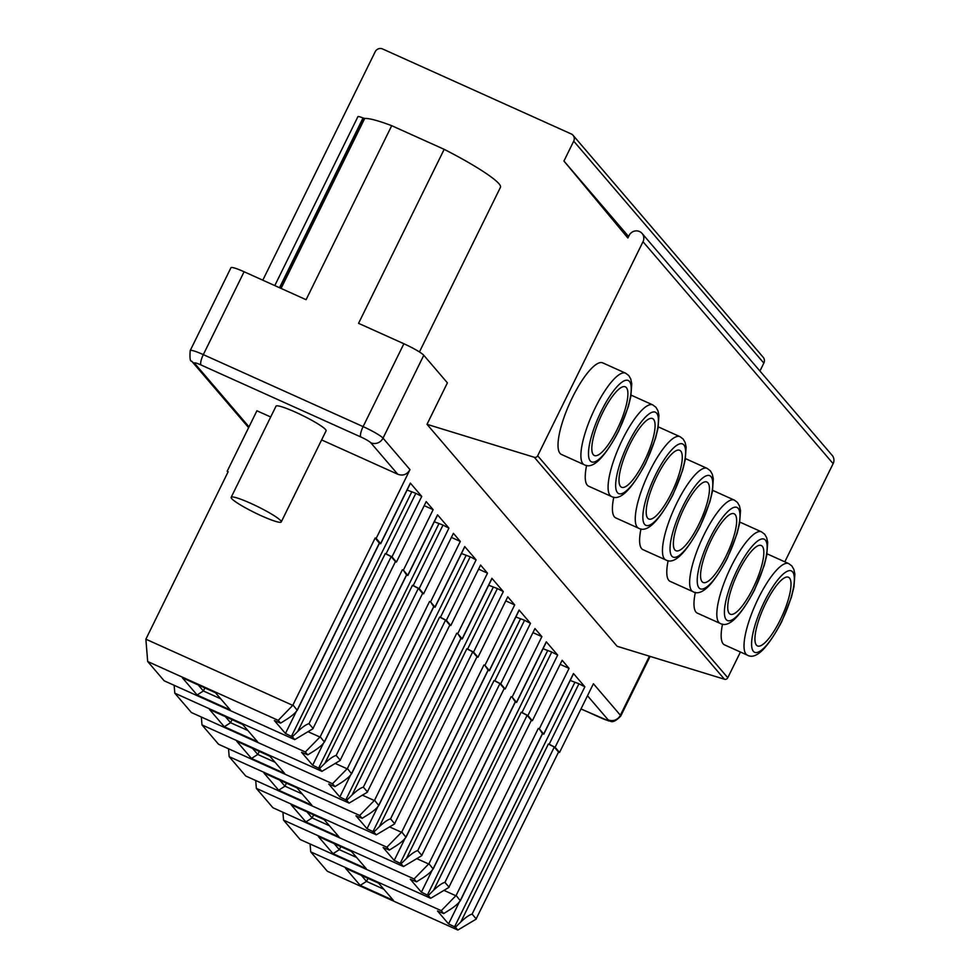 <?xml version="1.0" encoding="UTF-8"?>
<svg xmlns="http://www.w3.org/2000/svg" width="979" height="979" viewBox="0 0 979 979"><rect width="100%" height="100%" fill="white"/><g stroke="black" fill="none" stroke-linecap="round" stroke-linejoin="round"><path stroke-width="1.47" d="M262.8 280.19L375.214 51.716A5.58 5.336 139.4 0 1 382.569 48.95L571.271 133.964A5.58 5.336 139.4 0 1 573.718 141.147L563.941 161.033L627.869 237.983L629.118 235.45A7.905 7.551 139.4 0 1 642.065 233.43A7.905 7.551 139.4 0 1 643.007 241.703L537.667 455.786A2.79 2.668 139.4 0 1 534.301 457.279L427.003 424.323L447.403 382.85L423.785 355.279A18.601 2.252 -153.8 0 0 403.886 343.751L358.559 323.327L444.172 149.334L391.71 125.691L306.084 299.696L244.101 271.758A18.601 2.252 -153.8 0 0 230.971 267.708L190.207 350.568A18.601 2.252 26.2 0 1 203.326 354.618A9.3 2.496 114.3 0 0 201.038 364.983L360.823 436.977A9.3 1.126 26.2 0 1 370.772 442.741L397.743 474.228L321.614 439.926M423.785 355.279L383.022 438.139L409.981 469.614L376.181 538.426L380.598 543.59L379.326 543.48M380.598 543.59L410.36 483.1L421.741 496.39L391.979 556.88L396.422 562.056L426.208 501.603L433.134 509.68L424.213 505.666M406.518 575.224L407.79 575.322L403.372 570.17L433.134 509.68M407.79 575.322L437.552 514.844L448.933 528.122L419.171 588.612L423.601 593.8L453.399 533.347L460.314 541.424L451.392 537.398M433.697 606.956L434.97 607.066L430.552 601.901L460.314 541.424M434.97 607.066L464.731 546.576L476.112 559.866L446.351 620.343L450.793 625.532L480.579 565.079L487.505 573.156L478.584 569.142M460.889 638.687L462.161 638.797L457.744 633.646L487.505 573.156M462.161 638.797L491.923 578.32L503.304 591.597L473.542 652.087L477.985 657.264L507.771 596.823L514.685 604.9L505.764 600.873M488.068 670.431L489.341 670.542L484.923 665.377L514.685 604.9M489.341 670.542L519.103 610.052L530.483 623.342L500.722 683.819L505.164 689.008L534.95 628.555L541.876 636.631L532.955 632.618M515.26 702.163L516.533 702.273L512.115 697.121L541.876 636.631M516.533 702.273L546.294 641.783L557.675 655.073L527.914 715.563L532.356 720.74L562.142 660.287L569.068 668.376L560.135 664.349M542.439 733.907L543.712 734.005L539.294 728.853L569.068 668.376M543.712 734.005L573.474 673.528L584.855 686.817L555.093 747.295L559.535 752.484L593.409 683.746L620.38 715.233A9.3 8.884 139.4 0 1 608.13 719.834A9.3 1.126 26.2 0 1 601.742 718.243L581.012 708.894M427.003 424.323L617.125 646.275L724.423 679.23A2.79 2.668 139.4 0 0 727.789 677.737L740.43 652.026M409.981 469.614C407.08 474.582 402.993 476.124 397.743 474.228M270.693 416.981L256.914 410.776L227.177 471.291L227.936 472.184M231.166 497.32L276.017 406.175A27.901 3.365 26.2 0 1 295.695 412.257A27.901 3.365 26.2 0 1 326.093 430.821L281.242 521.966A27.901 3.365 26.2 0 1 261.552 515.884A27.901 3.365 26.2 0 1 231.166 497.32A27.901 3.365 26.2 0 1 250.857 503.39A27.901 3.365 26.2 0 1 281.242 521.966M376.181 538.426L375.19 537.985L292.745 705.357L145.871 639.189L228.156 471.731L227.177 471.291M375.19 537.985L379.338 543.149M407.105 490.038L415.83 493.33L386.069 553.82L385.261 553.588L391.184 556.647L395.443 561.616L312.839 728.817L294.728 739.622L164.191 680.809L147.682 661.523L278.22 720.348L280.606 723.126L274.377 720.556L285.452 733.491L296.16 711.733M386.069 553.82L391.979 556.88M396.422 562.056L395.443 561.616M403.372 570.17L406.518 574.893M434.297 521.77L443.01 525.074L413.248 585.552L412.453 585.32L418.363 588.379L422.622 593.347L340.031 760.561L321.92 771.354L191.382 712.541L174.8 693.181L174.164 685.3M413.248 585.552L419.171 588.612M423.601 593.8L422.622 593.347M430.552 601.901L433.709 606.625M461.476 553.514L470.201 556.806L440.44 617.296L439.644 617.064L445.555 620.123L449.814 625.091L367.211 792.292L349.099 803.098L218.562 744.273L201.98 724.925L201.344 717.032M440.44 617.296L446.351 620.343M450.793 625.532L449.814 625.091M457.744 633.646L460.889 638.369M488.668 585.246L497.393 588.55L467.619 649.028L466.824 648.796L472.735 651.855L476.993 656.823L394.402 824.037L376.291 834.83L245.753 776.017L229.172 756.657L228.535 748.764M467.619 649.028L473.542 652.087M477.985 657.264L476.993 656.823M484.923 665.377L488.08 670.101M515.847 616.99L524.573 620.282L494.811 680.772L494.016 680.54L499.926 683.587L504.185 688.567L421.582 855.768L403.47 866.562L272.933 807.748L256.351 788.389L255.715 780.508M494.811 680.772L500.722 683.819M505.164 689.008L504.185 688.567M512.115 697.121L515.26 701.845M543.039 648.722L551.764 652.014L522.003 712.504L521.195 712.271L527.106 715.331L531.364 720.299L448.774 887.5L430.662 898.306L300.125 839.492L283.543 820.133L282.907 812.24M522.003 712.504L527.914 715.563M532.356 720.74L531.364 720.299M539.294 728.853L542.452 733.577M570.219 680.454L578.944 683.758L549.182 744.236L548.387 744.003L554.298 747.063L558.556 752.043L475.965 919.257L457.854 930.05L327.316 871.237L310.722 851.865L310.086 843.984M549.182 744.236L555.093 747.295M559.535 752.484L558.556 752.043M415.83 493.33L421.741 496.39M391.184 556.647L308.985 723.677C306.256 724.399 302.499 727.005 297.714 731.509L292.342 736.82L285.452 733.491M280.606 723.126L287.067 719.088C292.599 715.453 295.988 712.418 297.249 709.971L379.436 542.941M297.249 710.35L293.076 705.1M292.745 705.357L278.22 720.348M308.985 723.677L313.17 728.56M292.342 736.82L294.728 739.622M402.393 569.729L320.194 736.771L305.338 751.994L307.785 754.858L314.259 750.82C319.778 747.185 323.168 744.15 324.428 741.715L406.628 574.673M324.441 742.094L320.194 736.771M418.363 588.379L336.176 755.421C333.435 756.131 329.678 758.749 324.906 763.253L319.521 768.564L321.92 771.354M336.176 755.421L340.362 760.304M429.573 601.461L347.386 768.503L332.517 783.738L334.977 786.602L341.438 782.551C346.97 778.929 350.36 775.894 351.62 773.447L433.807 606.405M351.62 773.826L347.386 768.503M445.555 620.123L363.356 787.153C360.627 787.875 356.87 790.481 352.085 794.985L346.713 800.296L349.099 803.098M363.356 787.153L367.541 792.035M456.765 633.205L374.565 800.235L359.709 815.47L362.157 818.334L368.63 814.295C374.149 810.661 377.539 807.626 378.812 805.191L460.999 638.149M378.812 805.558L374.565 800.235M472.735 651.855L390.548 818.897C387.806 819.607 384.049 822.225 379.277 826.729L373.892 832.04L376.291 834.83M390.548 818.897L394.733 823.767M483.944 664.937L401.757 831.979L386.889 847.214L389.348 850.078L395.81 846.027C401.341 842.405 404.731 839.358 405.991 836.923L488.178 669.881M405.991 837.302L401.757 831.979M499.926 683.587L417.727 850.629C414.998 851.351 411.241 853.957 406.456 858.461L401.084 863.772L403.47 866.562M417.727 850.629L421.912 855.511M511.136 696.681L428.937 863.711L414.08 878.946L416.528 881.81L423.001 877.771C428.521 874.137 431.91 871.102 433.183 868.654L515.37 701.625M433.183 869.034L428.937 863.711M527.106 715.331L444.919 882.36C442.178 883.082 438.421 885.689 433.648 890.192L428.264 895.516L430.662 898.306M444.919 882.36L449.104 887.243M538.315 728.413L456.128 895.455L441.26 910.678L443.72 913.554L450.181 909.503C455.712 905.869 459.102 902.834 460.363 900.399L542.562 733.357M460.363 900.778L456.128 895.455M554.298 747.063L472.098 914.105C469.369 914.827 465.612 917.433 460.828 921.937L455.455 927.248L457.854 930.05M472.098 914.105L476.296 918.987M182.388 677.811L215.478 692.716L230.298 709.959L197.109 694.98L182.388 677.811M307.785 754.858L301.569 752.3L312.644 765.223L323.351 743.465M319.521 768.564L312.644 765.223M305.338 751.994L174.8 693.181M209.579 709.542L242.67 724.448L257.489 741.69L224.289 726.724L209.579 709.542M334.977 786.602L328.748 784.032L339.823 796.967L350.531 775.209M346.713 800.296L339.823 796.967M332.517 783.738L201.98 724.925M236.759 741.287L269.849 756.192L284.669 773.434L251.481 758.456L236.759 741.287M362.157 818.334L355.94 815.776L367.015 828.699L377.723 806.941M373.892 832.04L367.015 828.699M359.709 815.47L229.172 756.657M263.951 773.018L297.041 787.924L311.86 805.166L278.66 790.2L263.951 773.018M389.348 850.078L383.132 847.508L394.194 860.431L404.902 838.685M401.084 863.772L394.194 860.431M386.889 847.214L256.351 788.389M291.13 804.75L324.22 819.668L339.04 836.91L305.852 821.932L291.13 804.75M416.528 881.81L410.311 879.252L421.386 892.175L432.094 870.417M428.264 895.516L421.386 892.175M414.08 878.946L283.543 820.133M318.322 836.494L351.412 851.4L366.232 868.642L333.031 853.676L318.322 836.494M443.72 913.554L437.503 910.984L448.566 923.907L459.273 902.161M455.455 927.248L448.566 923.907M441.26 910.678L310.722 851.865M345.501 868.226L378.592 883.144L393.411 900.386L360.223 885.408L345.501 868.226M428.618 863.967L416.773 858.632M443.01 525.074L448.933 528.122M319.876 737.028L308.03 731.692M145.871 639.189L147.682 661.523M401.427 832.236L389.593 826.9M374.247 800.504L362.401 795.168M347.055 768.76L335.222 763.424M642.065 233.43L832.187 455.382A7.905 7.551 139.4 0 1 833.129 463.654L784.815 561.836M573.058 135.31L763.179 357.262A5.58 5.336 139.4 0 1 763.84 363.099L759.937 371.041M391.71 125.691A76.839 9.276 -153.8 0 0 364.714 118.459L281.083 288.426M274.793 285.587L357.91 116.685A10.72 1.297 -153.8 0 1 363.038 117.969L364.714 118.459M419.428 351.963L500.465 187.283A76.839 9.276 -153.8 0 0 444.172 149.334M563.941 161.033L628.591 236.514M722.526 624.125A50.235 13.51 114.3 0 0 724.558 644.88L747.442 655.184C755.812 659.895 767.218 648.783 781.646 621.849L791.436 597.117L793.957 586.874L794.875 574.049L793.859 569.411L791.876 565.984L788.707 563.586A50.235 13.51 114.3 0 0 758.444 598.145A50.235 13.51 114.3 0 0 747.442 655.184M695.347 592.393A50.235 13.51 114.3 0 0 697.378 613.148L720.25 623.452C728.633 628.151 740.026 617.039 754.454 590.117L764.256 565.385L766.777 555.142L767.695 542.305L766.667 537.667L764.685 534.24L761.515 531.854A50.235 13.51 114.3 0 0 731.252 566.4A50.235 13.51 114.3 0 0 720.25 623.452M668.155 560.649A50.235 13.51 114.3 0 0 670.187 581.404L693.071 591.708C701.441 596.419 712.847 585.307 727.275 558.373L737.065 533.641L739.586 523.398L740.503 510.573L739.488 505.935L737.505 502.508L734.336 500.11A50.235 13.51 114.3 0 0 704.072 534.669A50.235 13.51 114.3 0 0 693.071 591.708M640.976 528.917A50.235 13.51 114.3 0 0 643.007 549.672L665.879 559.976C674.262 564.675 685.655 553.563 700.083 526.641L709.873 501.909L712.406 491.666L713.324 478.829L712.296 474.203L710.313 470.764L707.144 468.378A50.235 13.51 114.3 0 0 676.881 502.937A50.235 13.51 114.3 0 0 665.879 559.976M613.784 497.173A50.235 13.51 114.3 0 0 615.815 517.928L638.687 528.244C647.07 532.943 658.475 521.831 672.903 494.897L682.693 470.165L685.214 459.922L686.132 447.097L685.116 442.459L683.134 439.033L679.964 436.646A50.235 13.51 114.3 0 0 649.689 471.193A50.235 13.51 114.3 0 0 638.687 528.244M586.605 465.441A50.235 13.51 114.3 0 0 588.636 486.196L611.508 496.5C619.891 501.211 631.284 490.087 645.712 463.165L655.502 438.433L658.035 428.19L658.953 415.365L657.925 410.727L655.942 407.288L652.773 404.902A50.235 13.51 114.3 0 0 622.509 439.461A50.235 13.51 114.3 0 0 611.508 496.5M625.593 373.17L602.721 362.866A50.235 13.51 114.3 0 0 572.446 397.413A50.235 13.51 114.3 0 0 561.444 454.452L584.316 464.768C592.699 469.467 604.104 458.356 618.532 431.421L628.322 406.689L630.843 396.446L631.761 383.621L630.745 378.983L628.763 375.557L625.593 373.17A50.235 13.51 114.3 0 0 595.318 407.717A50.235 13.51 114.3 0 0 584.316 464.768M765.749 603.162A37.679 10.133 -65.7 0 1 788.45 577.243A37.679 10.133 -65.7 0 1 780.202 620.025A37.679 10.133 -65.7 0 1 757.501 645.944A37.679 10.133 -65.7 0 1 765.749 603.162M738.558 571.43A37.679 10.133 -65.7 0 1 761.258 545.511A37.679 10.133 -65.7 0 1 753.01 588.293A37.679 10.133 -65.7 0 1 730.31 614.212A37.679 10.133 -65.7 0 1 738.558 571.43M711.378 539.686A37.679 10.133 -65.7 0 1 734.079 513.767A37.679 10.133 -65.7 0 1 725.831 556.561A37.679 10.133 -65.7 0 1 703.13 582.468A37.679 10.133 -65.7 0 1 711.378 539.686M684.186 507.954A37.679 10.133 -65.7 0 1 706.887 482.035A37.679 10.133 -65.7 0 1 698.639 524.817A37.679 10.133 -65.7 0 1 675.938 550.736A37.679 10.133 -65.7 0 1 684.186 507.954M657.007 476.21A37.679 10.133 -65.7 0 1 679.707 450.303A37.679 10.133 -65.7 0 1 671.459 493.086A37.679 10.133 -65.7 0 1 648.759 518.992A37.679 10.133 -65.7 0 1 657.007 476.21M629.815 444.478A37.679 10.133 -65.7 0 1 652.516 418.559A37.679 10.133 -65.7 0 1 644.268 461.342A37.679 10.133 -65.7 0 1 621.567 487.261A37.679 10.133 -65.7 0 1 629.815 444.478M602.636 412.734A37.679 10.133 -65.7 0 1 625.336 386.827A37.679 10.133 -65.7 0 1 617.076 429.61A37.679 10.133 -65.7 0 1 594.375 455.516A37.679 10.133 -65.7 0 1 602.636 412.734M455.798 895.712L443.964 890.376M470.201 556.806L476.112 559.866M497.393 588.55L503.304 591.597M524.573 620.282L530.483 623.342M551.764 652.014L557.675 655.073M578.944 683.758L584.855 686.817M220.691 698.786L203.387 690.978L197.109 694.98M198.211 684.933L203.387 690.978L204.88 687.943M247.883 730.518L230.567 722.71L224.289 726.724M225.403 716.677L230.567 722.71L232.072 719.675M275.062 762.262L257.758 754.454L251.481 758.456M252.582 748.409L257.758 754.454L259.251 751.419M302.254 793.993L284.95 786.186L278.66 790.2M279.774 780.141L284.95 786.186L286.443 783.151M329.446 825.738L312.13 817.93L305.852 821.932M306.953 811.885L312.13 817.93L313.623 814.883M356.625 857.469L339.321 849.662L333.031 853.676M334.145 843.617L339.321 849.662L340.814 846.627M383.817 889.213L366.501 881.394L360.223 885.408M361.324 875.361L366.501 881.394L367.994 878.359M649.42 656.199L620.38 715.233A18.601 2.252 26.2 0 1 620.735 716.09L650.105 656.407M244.101 271.758L203.326 354.618L363.111 426.611A18.601 2.252 26.2 0 1 383.022 438.139A9.3 8.884 139.4 0 1 370.772 442.741M249.009 426.844L194.65 363.393A9.3 1.126 26.2 0 1 201.038 364.983M587.498 695.751L608.13 719.834M385.261 553.588L297.714 731.509M291.375 736.538L411.645 492.119M412.453 585.32L324.906 763.253M318.554 768.282L438.825 523.863M248.617 427.652L191.664 361.153A9.3 8.884 -40.6 0 0 194.65 363.393M364.359 118.422L280.777 288.291M363.038 117.969L279.517 287.716M403.886 343.751L363.111 426.611A9.3 2.496 114.3 0 0 360.823 436.977M573.718 141.147L763.84 363.099M643.007 241.703L833.129 463.654M537.667 455.786L727.789 677.737M534.301 457.279L724.423 679.23M764.415 601.596A44.655 12.005 114.3 0 0 753.402 651.365A44.655 12.005 114.3 0 0 781.536 621.592A44.655 12.005 114.3 0 0 792.537 571.822A44.655 12.005 114.3 0 0 764.415 601.596M737.224 569.864A44.655 12.005 114.3 0 0 726.222 619.634A44.655 12.005 114.3 0 0 754.344 589.86A44.655 12.005 114.3 0 0 765.358 540.09A44.655 12.005 114.3 0 0 737.224 569.864M710.044 538.132A44.655 12.005 114.3 0 0 699.03 587.889A44.655 12.005 114.3 0 0 727.164 558.116A44.655 12.005 114.3 0 0 738.166 508.346A44.655 12.005 114.3 0 0 710.044 538.132M682.852 506.388A44.655 12.005 114.3 0 0 671.851 556.158A44.655 12.005 114.3 0 0 699.973 526.384A44.655 12.005 114.3 0 0 710.987 476.614A44.655 12.005 114.3 0 0 682.852 506.388M655.661 474.656A44.655 12.005 114.3 0 0 644.659 524.414A44.655 12.005 114.3 0 0 672.793 494.64A44.655 12.005 114.3 0 0 683.795 444.882A44.655 12.005 114.3 0 0 655.661 474.656M628.481 442.912A44.655 12.005 114.3 0 0 617.468 492.682A44.655 12.005 114.3 0 0 645.602 462.908A44.655 12.005 114.3 0 0 656.615 413.138A44.655 12.005 114.3 0 0 628.481 442.912M601.29 411.18A44.655 12.005 114.3 0 0 590.288 460.938A44.655 12.005 114.3 0 0 618.422 431.164A44.655 12.005 114.3 0 0 629.424 381.406A44.655 12.005 114.3 0 0 601.29 411.18M439.644 617.064L352.085 794.985M345.746 800.014L466.016 555.595M466.824 648.796L379.277 826.729M372.926 831.758L493.196 587.327M494.016 680.54L406.456 858.461M400.117 863.49L520.387 619.071M521.195 712.271L433.648 890.192M427.297 895.234L547.567 650.802M548.387 744.003L460.828 921.937M454.489 926.966L574.759 682.547M380.672 543.761L410.434 483.271M297.31 710.167L379.509 543.112M324.49 741.911L406.701 574.844M407.851 575.493L437.625 515.015M580.988 708.967L608.816 720.972C610.321 720.14 611.814 725.231 620.735 716.09M191.664 361.153C190.146 361.667 189.657 358.143 190.207 350.568M767.01 553.82L788.707 563.586M739.83 522.076L761.515 531.854M712.639 490.344L734.336 500.11M685.459 458.6L707.144 468.378M658.267 426.868L679.964 436.646M631.088 395.124L652.773 404.902M351.681 773.643L433.881 606.576M435.043 607.237L464.805 546.747M378.861 805.374L461.072 638.32M462.235 638.969L491.996 578.491M406.052 837.118L488.252 670.052M489.414 670.713L519.176 610.223M433.232 868.85L515.443 701.796M516.606 702.445L546.368 641.955M460.424 900.594L542.623 733.528M543.786 734.177L573.547 673.699"/></g></svg>

